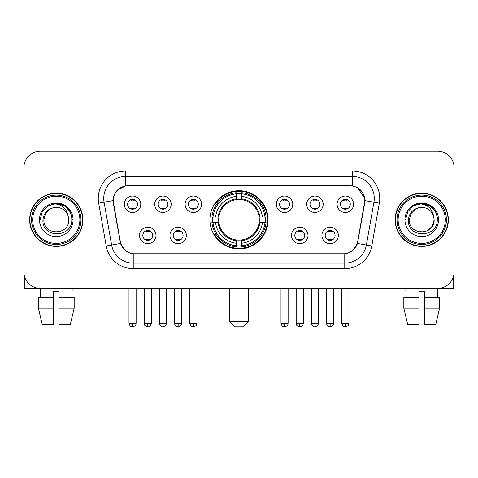 <?xml version="1.0" encoding="UTF-8"?>
<svg xmlns="http://www.w3.org/2000/svg" width="478" height="478" viewBox="0 0 478 478"><rect width="100%" height="100%" fill="white"/><g stroke="black" fill="none" stroke-linecap="round" stroke-linejoin="round"><path stroke-width="0.72" d="M209.92 219.796A29.08 29.08 0 0 0 239 248.877A29.08 29.08 0 0 0 268.08 219.796A29.08 29.08 0 0 0 239 190.71A29.08 29.08 0 0 0 209.92 219.796M186.378 235.433A8.234 8.234 0 0 1 178.145 243.666A8.234 8.234 0 0 1 169.917 235.433A8.234 8.234 0 0 1 178.145 227.205A8.234 8.234 0 0 1 186.378 235.433M173.209 235.433A4.941 4.941 0 0 0 178.145 240.374A4.941 4.941 0 0 0 183.086 235.433A4.941 4.941 0 0 0 178.145 230.498A4.941 4.941 0 0 0 173.209 235.433M307.975 235.433A8.234 8.234 0 0 1 299.742 243.666A8.234 8.234 0 0 1 291.514 235.433A8.234 8.234 0 0 1 299.742 227.205A8.234 8.234 0 0 1 307.975 235.433M294.807 235.433A4.941 4.941 0 0 0 299.742 240.374A4.941 4.941 0 0 0 304.683 235.433A4.941 4.941 0 0 0 299.742 230.498A4.941 4.941 0 0 0 294.807 235.433M338.376 235.433A8.234 8.234 0 0 1 330.143 243.666A8.234 8.234 0 0 1 321.915 235.433A8.234 8.234 0 0 1 330.143 227.205A8.234 8.234 0 0 1 338.376 235.433M325.207 235.433A4.941 4.941 0 0 0 330.143 240.374A4.941 4.941 0 0 0 335.084 235.433A4.941 4.941 0 0 0 330.143 230.498A4.941 4.941 0 0 0 325.207 235.433M155.977 235.433A8.234 8.234 0 0 1 147.75 243.666A8.234 8.234 0 0 1 139.516 235.433A8.234 8.234 0 0 1 147.75 227.205A8.234 8.234 0 0 1 155.977 235.433M142.808 235.433A4.941 4.941 0 0 0 147.75 240.374A4.941 4.941 0 0 0 152.685 235.433A4.941 4.941 0 0 0 147.75 230.498A4.941 4.941 0 0 0 142.808 235.433M171.178 204.267A8.234 8.234 0 0 1 162.944 212.495A8.234 8.234 0 0 1 154.717 204.267A8.234 8.234 0 0 1 162.944 196.034A8.234 8.234 0 0 1 171.178 204.267M158.009 204.267A4.941 4.941 0 0 0 162.944 209.203A4.941 4.941 0 0 0 167.886 204.267A4.941 4.941 0 0 0 162.944 199.326A4.941 4.941 0 0 0 158.009 204.267M201.579 204.267A8.234 8.234 0 0 1 193.345 212.495A8.234 8.234 0 0 1 185.117 204.267A8.234 8.234 0 0 1 193.345 196.034A8.234 8.234 0 0 1 201.579 204.267M188.41 204.267A4.941 4.941 0 0 0 193.345 209.203A4.941 4.941 0 0 0 198.286 204.267A4.941 4.941 0 0 0 193.345 199.326A4.941 4.941 0 0 0 188.41 204.267M292.775 204.267A8.234 8.234 0 0 1 284.541 212.495A8.234 8.234 0 0 1 276.314 204.267A8.234 8.234 0 0 1 284.541 196.034A8.234 8.234 0 0 1 292.775 204.267M279.606 204.267A4.941 4.941 0 0 0 284.541 209.203A4.941 4.941 0 0 0 289.483 204.267A4.941 4.941 0 0 0 284.541 199.326A4.941 4.941 0 0 0 279.606 204.267M323.176 204.267A8.234 8.234 0 0 1 314.942 212.495A8.234 8.234 0 0 1 306.715 204.267A8.234 8.234 0 0 1 314.942 196.034A8.234 8.234 0 0 1 323.176 204.267M310.007 204.267A4.941 4.941 0 0 0 314.942 209.203A4.941 4.941 0 0 0 319.884 204.267A4.941 4.941 0 0 0 314.942 199.326A4.941 4.941 0 0 0 310.007 204.267M353.577 204.267A8.234 8.234 0 0 1 345.343 212.495A8.234 8.234 0 0 1 337.11 204.267A8.234 8.234 0 0 1 345.343 196.034A8.234 8.234 0 0 1 353.577 204.267M340.402 204.267A4.941 4.941 0 0 0 345.343 209.203A4.941 4.941 0 0 0 350.278 204.267A4.941 4.941 0 0 0 345.343 199.326A4.941 4.941 0 0 0 340.402 204.267M140.777 204.267A8.234 8.234 0 0 1 132.549 212.495A8.234 8.234 0 0 1 124.316 204.267A8.234 8.234 0 0 1 132.549 196.034A8.234 8.234 0 0 1 140.777 204.267M127.608 204.267A4.941 4.941 0 0 0 132.549 209.203A4.941 4.941 0 0 0 137.485 204.267A4.941 4.941 0 0 0 132.549 199.326A4.941 4.941 0 0 0 127.608 204.267M113.567 203.162A14.818 14.818 0 0 1 128.158 185.775L349.842 185.775A14.818 14.818 0 0 1 364.433 203.162L357.658 241.575A14.818 14.818 0 0 1 343.067 253.818L134.933 253.818A14.818 14.818 0 0 1 120.342 241.575L113.567 203.162M212.531 222.539A26.613 26.613 0 0 1 212.531 217.054M29.66 219.796A26.613 26.613 0 0 0 56.273 246.409A26.613 26.613 0 0 0 82.885 219.796A26.613 26.613 0 0 0 56.273 193.184A26.613 26.613 0 0 0 29.66 219.796M395.115 219.796A26.613 26.613 0 0 0 421.727 246.409A26.613 26.613 0 0 0 448.34 219.796A26.613 26.613 0 0 0 421.727 193.184A26.613 26.613 0 0 0 395.115 219.796M113.232 198.394C114.654 191.529 118.807 187.376 125.69 185.936L352.31 185.936C359.187 187.37 363.34 191.523 364.768 198.394L364.708 203.162L357.478 243.439C355.315 249.402 351.073 252.844 344.763 253.746L133.237 253.746C126.939 252.856 122.703 249.414 120.522 243.439L113.292 203.162L113.232 198.394M117.439 190.077L125.69 185.936L125.69 176.448L352.31 176.448A21.946 21.946 0 0 1 373.927 202.206L366.381 245.005A21.946 21.946 0 0 1 344.763 263.145L133.237 263.145A21.946 21.946 0 0 1 111.619 245.005L104.073 202.206A21.946 21.946 0 0 1 125.69 176.448L125.69 170.957L352.31 170.957L352.31 185.936M357.526 187.758L364.768 198.394L364.935 200.623L379.329 203.156L371.782 245.961A27.437 27.437 0 0 1 344.763 268.63L133.237 268.63A27.437 27.437 0 0 1 106.218 245.961L98.671 203.156A27.437 27.437 0 0 1 125.69 170.957M134.659 253.818L133.237 253.746L133.237 268.63M344.763 268.63L344.763 253.746L343.341 253.818M371.782 245.961L357.478 243.439L353.051 250.191M125.045 250.275L120.522 243.439L106.218 245.961M357.932 241.575L357.843 242.041M120.157 242.041L120.068 241.575M98.671 203.156L113.065 200.587M454.1 167.664A16.461 16.461 0 0 0 437.639 151.203L40.361 151.203A16.461 16.461 0 0 0 23.9 167.664L23.9 271.922A16.461 16.461 0 0 0 40.361 288.383L437.639 288.383A16.461 16.461 0 0 0 454.1 271.922L454.1 167.664L454.1 271.922M23.9 167.664L23.9 271.922M437.639 151.203L40.361 151.203M40.6 297.167L40.361 288.383L437.639 288.383L437.4 297.167M24.45 276.141L24.45 288.383L88.101 288.383M38.377 297.167L38.377 308.137L42.273 324.604L38.377 308.137L38.377 297.167L53.53 297.167L53.53 291.676L59.021 291.676L59.021 297.167L74.174 297.167L74.174 308.137L70.278 324.604L74.174 308.137L59.021 308.137L59.021 297.167M72.19 288.383L71.951 297.167M53.53 297.167L53.53 324.604L42.273 324.604M38.377 308.137L53.53 308.137M70.278 324.604L59.021 324.604L59.021 308.137M79.868 219.796A23.595 23.595 0 0 0 56.273 196.201A23.595 23.595 0 0 0 32.677 219.796A23.595 23.595 0 0 0 56.273 243.392A23.595 23.595 0 0 0 79.868 219.796M80.967 219.796A24.695 24.695 0 0 0 56.273 195.102A24.695 24.695 0 0 0 31.584 219.796A24.695 24.695 0 0 0 56.273 244.485A24.695 24.695 0 0 0 80.967 219.796M82.616 219.796A26.338 26.338 0 0 0 56.273 193.459A26.338 26.338 0 0 0 29.935 219.796A26.338 26.338 0 0 0 56.273 246.134A26.338 26.338 0 0 0 82.616 219.796M68.229 216.498L68.677 219.796C69.435 235.791 43.116 235.791 43.874 219.796L45.535 213.594L50.076 209.053L53.195 207.781C47.053 209.454 43.635 213.457 42.954 219.796C41.634 238.659 72.357 238.175 71.796 219.796C71.891 214.592 69.961 210.284 66.006 206.878C62.403 204.249 58.4 203.216 53.996 203.783C62.104 204.423 66.848 208.665 68.229 216.498L68.677 219.796C69.435 235.791 43.116 235.791 43.874 219.796L45.535 213.594L50.076 209.053L53.195 207.781L50.076 209.053L45.535 213.594L43.874 219.796L45.535 213.594L50.076 209.053L53.195 207.781L50.076 209.053L45.535 213.594L43.874 219.796L45.535 213.594L50.076 209.053L53.195 207.781L50.076 209.053L45.535 213.594L43.874 219.796L45.535 213.594L50.076 209.053L53.195 207.781A12.404 12.404 0 0 1 68.229 216.498L68.677 219.796C69.435 235.791 43.116 235.791 43.874 219.796C43.116 235.791 69.435 235.791 68.677 219.796C69.435 235.791 43.116 235.791 43.874 219.796C43.116 235.791 69.435 235.791 68.677 219.796C69.435 235.791 43.116 235.791 43.874 219.796M39.483 219.796A16.79 16.79 0 0 0 56.273 236.586A16.79 16.79 0 0 0 73.068 219.796A16.79 16.79 0 0 0 56.273 203.007A16.79 16.79 0 0 0 39.483 219.796M57.545 232.129L57.151 232.165M53.996 203.783L48.188 205.791L42.267 211.706L40.104 219.796L42.267 211.706L48.188 205.791L56.273 203.622L64.363 205.791L70.284 211.706L72.447 219.796L70.284 211.706L64.363 205.791L56.273 203.622L48.188 205.791L42.267 211.706L40.104 219.796L42.267 211.706L48.188 205.791L56.273 203.622L64.363 205.791L70.284 211.706L72.447 219.796L70.284 211.706L64.363 205.791L56.273 203.622L48.188 205.791L42.267 211.706L40.104 219.796L42.267 211.706L48.188 205.791L56.273 203.622L64.363 205.791L70.284 211.706L72.447 219.796M242.842 326.797L235.158 326.797L229.673 321.312L248.327 321.312L242.842 326.797M241.743 245.77L241.743 246.875A27.216 27.216 0 0 0 266.079 222.539L264.973 222.539A26.117 26.117 0 0 1 241.743 245.77L241.743 243.23A23.595 23.595 0 0 0 262.434 222.539L259.118 222.539A20.303 20.303 0 0 0 241.743 199.679L241.743 193.817A26.117 26.117 0 0 1 264.973 217.054L266.079 217.054A27.216 27.216 0 0 0 241.743 192.718L241.743 193.817M213.027 222.539L211.921 222.539A27.216 27.216 0 0 0 236.257 246.875L236.257 245.77A26.117 26.117 0 0 1 213.027 222.539L215.566 222.539A23.595 23.595 0 0 0 236.257 243.23L236.257 239.914A20.303 20.303 0 0 0 259.118 222.539L259.924 222.539A21.104 21.104 0 0 1 241.743 240.721L241.743 243.23M236.257 193.817L236.257 192.718A27.216 27.216 0 0 0 211.921 217.054L213.027 217.054A26.117 26.117 0 0 1 236.257 193.817L236.257 196.362A23.595 23.595 0 0 0 215.566 217.054L218.882 217.054A20.303 20.303 0 0 0 236.257 239.914L236.257 240.721A21.104 21.104 0 0 1 218.076 222.539L215.566 222.539M213.08 222.539A26.063 26.063 0 0 1 213.08 217.054M241.743 193.877A26.063 26.063 0 0 0 236.257 193.877M264.92 217.054A26.063 26.063 0 0 1 264.92 222.539M264.973 217.054L262.434 217.054A23.595 23.595 0 0 0 241.743 196.362M262.434 222.539L264.973 222.539M236.257 243.23L236.257 245.77M259.118 217.054L262.434 217.054M241.743 239.944L241.743 240.721M236.257 239.914A20.303 20.303 0 0 1 218.882 222.539L218.076 222.539M241.743 245.716A26.063 26.063 0 0 1 236.257 245.716M215.566 217.054L213.027 217.054M236.257 199.643L236.257 196.362M241.743 199.679A20.303 20.303 0 0 0 218.882 217.054L218.076 217.054A21.104 21.104 0 0 1 236.257 198.866M241.743 199.643L241.743 198.866A21.104 21.104 0 0 1 259.924 217.054M216.17 204.978L214.616 204.978A28.537 28.537 0 0 1 267.537 219.796A28.537 28.537 0 0 1 214.616 234.608L216.17 234.608M130.9 208.922L130.9 208.139A4.212 4.212 0 0 0 134.193 208.139L134.193 208.922M134.193 199.607L134.193 200.39A4.212 4.212 0 0 0 130.9 200.39L130.9 199.607M161.301 208.922L161.301 208.139A4.212 4.212 0 0 0 164.593 208.139L164.593 208.922M164.593 199.607L164.593 200.39A4.212 4.212 0 0 0 161.301 200.39L161.301 199.607M191.702 208.922L191.702 208.139A4.212 4.212 0 0 0 194.994 208.139L194.994 208.922M194.994 199.607L194.994 200.39A4.212 4.212 0 0 0 191.702 200.39L191.702 199.607M282.898 208.922L282.898 208.139A4.212 4.212 0 0 0 286.191 208.139L286.191 208.922M286.191 199.607L286.191 200.39A4.212 4.212 0 0 0 282.898 200.39L282.898 199.607M313.299 208.922L313.299 208.139A4.212 4.212 0 0 0 316.591 208.139L316.591 208.922M316.591 199.607L316.591 200.39A4.212 4.212 0 0 0 313.299 200.39L313.299 199.607M343.694 208.922L343.694 208.139A4.212 4.212 0 0 0 346.986 208.139L346.986 208.922M346.986 199.607L346.986 200.39A4.212 4.212 0 0 0 343.694 200.39L343.694 199.607M146.101 240.087L146.101 239.305A4.212 4.212 0 0 0 149.393 239.305L149.393 240.087M149.393 230.778L149.393 231.561A4.212 4.212 0 0 0 146.101 231.561L146.101 230.778M176.501 240.087L176.501 239.305A4.212 4.212 0 0 0 179.794 239.305L179.794 240.087M179.794 230.778L179.794 231.561A4.212 4.212 0 0 0 176.501 231.561L176.501 230.778M298.099 240.087L298.099 239.305A4.212 4.212 0 0 0 301.391 239.305L301.391 240.087M301.391 230.778L301.391 231.561A4.212 4.212 0 0 0 298.099 231.561L298.099 230.778M328.5 240.087L328.5 239.305A4.212 4.212 0 0 0 331.792 239.305L331.792 240.087M331.792 230.778L331.792 231.561A4.212 4.212 0 0 0 328.5 231.561L328.5 230.778M453.55 276.141L453.55 288.383L389.899 288.383M418.979 297.167L418.979 308.137L403.826 308.137L407.722 324.604L403.826 308.137L403.826 297.167L418.979 297.167L418.979 291.676L424.47 291.676L424.47 297.167L439.623 297.167L439.623 308.137L435.727 324.604L439.623 308.137L424.47 308.137L424.47 297.167L424.47 324.604L435.727 324.604M418.979 308.137L418.979 324.604L407.722 324.604M405.81 288.383L406.049 297.167M445.323 219.796A23.595 23.595 0 0 0 421.727 196.201A23.595 23.595 0 0 0 398.132 219.796A23.595 23.595 0 0 0 421.727 243.392A23.595 23.595 0 0 0 445.323 219.796M446.416 219.796A24.695 24.695 0 0 0 421.727 195.102A24.695 24.695 0 0 0 397.033 219.796A24.695 24.695 0 0 0 421.727 244.485A24.695 24.695 0 0 0 446.416 219.796M448.065 219.796A26.338 26.338 0 0 0 421.727 193.459A26.338 26.338 0 0 0 395.384 219.796A26.338 26.338 0 0 0 421.727 246.134A26.338 26.338 0 0 0 448.065 219.796M415.525 209.053L410.984 213.594L409.323 219.796L410.984 213.594L415.525 209.053L418.65 207.781L415.525 209.053L410.984 213.594L409.323 219.796C408.565 235.791 434.884 235.791 434.126 219.796C434.884 235.791 408.565 235.791 409.323 219.796C408.565 235.791 434.884 235.791 434.126 219.796C434.884 235.791 408.565 235.791 409.323 219.796L410.984 213.594L415.525 209.053L418.65 207.781A12.404 12.404 0 0 1 433.677 216.498L434.126 219.796C434.884 235.791 408.565 235.791 409.323 219.796L410.984 213.594L415.525 209.053L418.65 207.781C412.502 209.454 409.09 213.457 408.403 219.796C407.083 238.659 437.806 238.175 437.245 219.796C437.34 214.592 435.41 210.284 431.455 206.878C427.852 204.249 423.849 203.216 419.445 203.783C427.553 204.423 432.297 208.665 433.677 216.498L434.126 219.796L432.465 225.992L427.924 230.533M409.323 219.796L410.984 213.594L415.525 209.053L418.65 207.781L415.525 209.053L410.984 213.594L409.323 219.796L410.984 213.594L415.525 209.053L418.65 207.781M404.932 219.796A16.79 16.79 0 0 0 421.727 236.586A16.79 16.79 0 0 0 438.517 219.796A16.79 16.79 0 0 0 421.727 203.007A16.79 16.79 0 0 0 404.932 219.796M422.994 232.129L422.606 232.165M405.553 219.796L407.716 211.706L413.637 205.791L421.727 203.622L429.812 205.791L435.733 211.706L437.896 219.796L435.733 211.706L429.812 205.791L421.727 203.622L413.637 205.791L407.716 211.706L405.553 219.796L407.716 211.706L413.637 205.791L421.727 203.622L429.812 205.791L435.733 211.706L437.896 219.796L435.733 211.706L429.812 205.791L421.727 203.622L413.637 205.791L407.716 211.706L405.553 219.796L407.716 211.706L413.637 205.791L421.727 203.622L429.812 205.791L435.733 211.706L437.896 219.796L435.733 211.706L429.812 205.791L421.727 203.622L413.637 205.791L407.716 211.706L405.553 219.796L407.716 211.706L413.637 205.791L421.727 203.622L429.812 205.791L435.733 211.706L437.896 219.796L435.733 211.706L429.812 205.791L421.727 203.622L413.637 205.791L407.716 211.706L405.553 219.796L407.716 211.706L413.637 205.791L419.445 203.783L413.637 205.791L407.716 211.706L405.553 219.796L407.716 211.706L413.637 205.791L421.727 203.622L429.812 205.791L435.733 211.706L437.896 219.796L435.733 211.706L429.812 205.791L421.727 203.622L413.637 205.791L407.716 211.706L405.553 219.796L407.716 211.706L413.637 205.791L421.727 203.622L429.812 205.791L435.733 211.706L437.896 219.796L435.733 211.706L429.812 205.791M352.31 170.957A27.437 27.437 0 0 1 379.329 203.156M104.073 202.206A21.946 21.946 0 0 1 103.738 198.394M241.743 239.914A20.303 20.303 0 0 0 259.118 222.539M236.257 245.961A26.308 26.308 0 0 0 241.743 245.961M265.165 222.539A26.308 26.308 0 0 0 265.165 217.054M241.743 193.626A26.308 26.308 0 0 0 236.257 193.626M132.549 323.23L128.982 323.23C129.604 325.775 130.793 326.964 132.549 326.797L132.549 323.23L136.116 323.23L136.116 288.383M162.944 323.23L159.377 323.23C160.005 325.775 161.194 326.964 162.944 326.797L162.944 323.23L166.511 323.23L166.511 288.383M193.345 323.23L189.778 323.23C190.399 325.775 191.588 326.964 193.345 326.797L193.345 323.23L196.912 323.23L196.912 288.383M284.541 323.23L280.98 323.23C281.602 325.775 282.791 326.964 284.541 326.797L284.541 323.23L288.109 323.23L288.109 288.383M314.942 323.23L311.375 323.23C311.997 325.775 313.186 326.964 314.942 326.797L314.942 323.23L318.509 323.23L318.509 288.383M345.343 323.23L341.776 323.23C342.397 325.775 343.586 326.964 345.343 326.797L345.343 323.23L348.91 323.23L348.91 288.383M147.75 323.23L144.183 323.23C144.685 324.335 143.418 325.59 147.75 326.797L147.75 323.23L151.311 323.23L151.311 288.383M178.145 323.23L174.578 323.23C175.085 324.335 173.819 325.59 178.145 326.797L178.145 323.23L181.712 323.23L181.712 288.383M299.742 323.23L296.175 323.23C296.683 324.335 295.416 325.59 299.742 326.797L299.742 323.23L303.309 323.23L303.309 288.383M330.143 323.23L326.576 323.23C327.077 324.335 325.817 325.59 330.143 326.797L330.143 323.23L333.71 323.23L333.71 288.383M248.327 288.383L248.327 321.312M229.673 288.383L229.673 321.312M128.982 323.23L128.982 288.383M136.116 323.23C135.609 324.335 136.875 325.59 132.549 326.797M159.377 323.23L159.377 288.383M166.511 323.23C166.009 324.335 167.276 325.59 162.944 326.797M189.778 323.23L189.778 288.383M196.912 323.23C196.41 324.335 197.677 325.59 193.345 326.797M280.98 323.23L280.98 288.383M288.109 323.23C287.607 324.335 288.873 325.59 284.541 326.797M311.375 323.23L311.375 288.383M318.509 323.23C318.007 324.335 319.274 325.59 314.942 326.797M341.776 323.23L341.776 288.383M348.91 323.23C348.408 324.335 349.669 325.59 345.343 326.797M144.183 323.23L144.183 288.383M151.311 323.23C150.69 325.775 149.5 326.964 147.75 326.797M174.578 323.23L174.578 288.383M181.712 323.23C181.09 325.775 179.901 326.964 178.145 326.797M296.175 323.23L296.175 288.383M303.309 323.23C302.807 324.335 304.074 325.59 299.742 326.797M326.576 323.23L326.576 288.383M333.71 323.23C333.208 324.335 334.475 325.59 330.143 326.797"/></g></svg>

